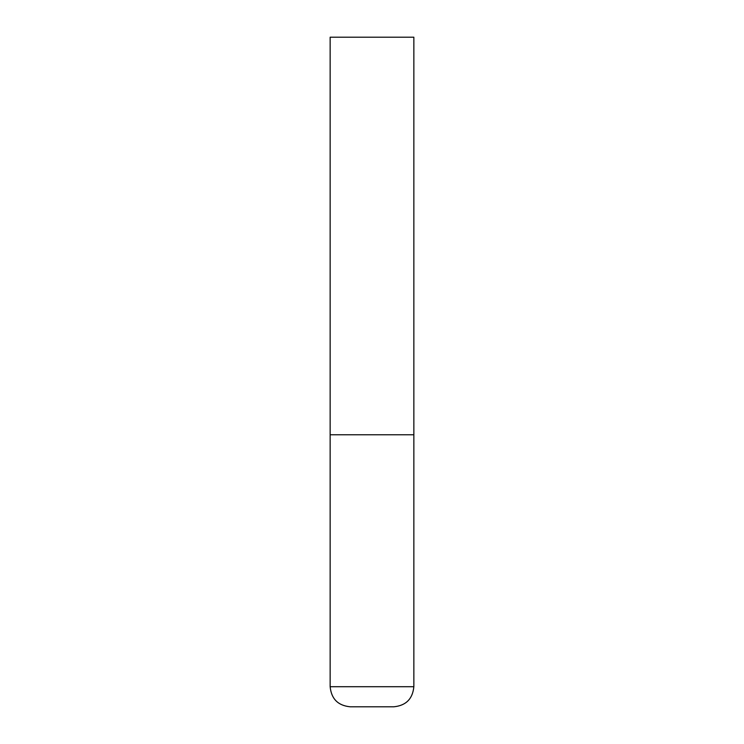 <?xml version="1.0" encoding="UTF-8"?>
<svg xmlns="http://www.w3.org/2000/svg" width="744" height="744" viewBox="0 0 744 744"><rect width="100%" height="100%" fill="white"/><g stroke="black" fill="none" stroke-linecap="round" stroke-linejoin="round"><path stroke-width="1.12" d="M413.85 686.712L413.85 434.775L330.15 434.775L413.85 434.775L413.85 37.2L330.15 37.2L330.15 686.712C331.34 698.914 338.036 705.61 350.238 706.8L393.762 706.8C405.964 705.61 412.66 698.914 413.85 686.712L330.15 686.712"/></g></svg>
